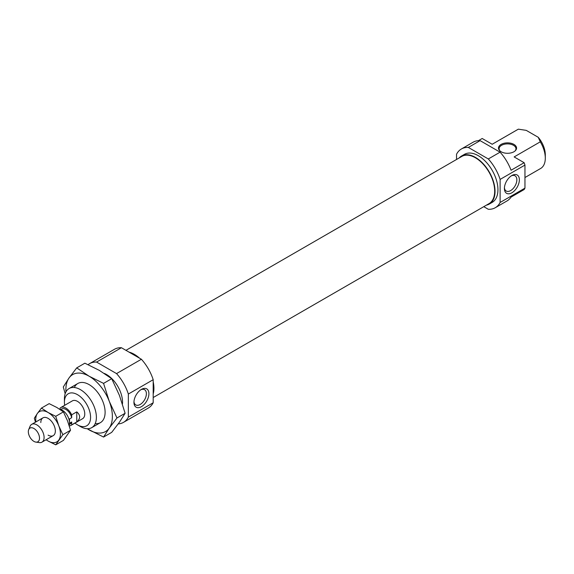 <?xml version="1.0" encoding="UTF-8"?>
<svg xmlns="http://www.w3.org/2000/svg" width="574" height="574" viewBox="0 0 574 574"><rect width="100%" height="100%" fill="white"/><g stroke="black" fill="none" stroke-linecap="round" stroke-linejoin="round"><path stroke-width="0.86" d="M141.426 389.387L141.426 389.387A10.583 6.106 120 0 0 133.943 402.345A10.583 6.106 120 0 0 141.426 406.665A10.583 6.106 120 0 0 148.91 393.707A10.583 6.106 120 0 0 141.426 389.387L141.426 389.387M133.972 401.57A8.797 5.08 120 0 0 135.765 404.921A8.797 5.08 120 0 0 140.164 404.483A8.797 5.08 120 0 0 145.911 396.734A8.797 5.08 120 0 0 144.562 389.681A8.797 5.08 120 0 0 140.766 389.803M122.456 404.024A22.601 13.051 -120 0 0 106.556 374.542A22.601 13.051 -120 0 0 104.303 373.423M74.95 423.103A18.49 10.676 -120 0 0 77.504 424.868L80.41 426.547A22.601 13.051 -120 0 0 91.711 427.666A22.601 13.051 -120 0 0 95.169 409.556A22.601 13.051 -120 0 0 80.41 389.638A22.601 13.051 -120 0 0 69.11 388.519A22.601 13.051 -120 0 0 64.424 398.865L64.424 402.223A18.49 10.676 -120 0 0 64.675 405.316M153.193 393.986A27.739 16.015 -120 0 0 153.193 381.775M139.597 358.219A27.739 16.015 -120 0 0 134.309 354.33A27.739 16.015 -120 0 0 129.021 352.113M80.41 426.547L77.504 424.868A18.49 10.676 -120 0 0 90.577 417.32A18.49 10.676 -120 0 0 77.504 394.675A18.49 10.676 -120 0 0 64.424 402.223M69.275 425.858A10.275 5.934 -120 0 0 71.018 425.377L82.642 418.668A10.275 5.934 -120 0 0 84.213 410.439A10.275 5.934 -120 0 0 77.504 401.384A10.275 5.934 -120 0 0 72.367 400.874L60.744 407.583A10.275 5.934 -120 0 0 60.069 408.092L60.069 409.319M153.193 379.701L128.346 394.044L128.346 417.111L153.193 402.769L153.193 379.701A33.902 19.573 -120 0 0 141.391 359.252L116.544 373.595L96.568 362.065A33.902 19.573 -120 0 0 89.609 363.636A33.902 19.573 -120 0 0 88.138 364.648M141.391 359.252L121.415 347.722L96.568 362.065M118.222 423.913A33.902 19.573 -120 0 0 123.51 422.356A33.902 19.573 -120 0 0 128.346 417.111M128.346 394.044A33.902 19.573 -120 0 0 116.544 373.595M121.415 347.722A33.902 19.573 -120 0 0 114.448 349.293L89.609 363.636M123.51 422.356L148.35 408.014A33.902 19.573 -120 0 0 153.193 402.769M74.34 387.522A22.601 13.051 60 0 1 89.128 384.609L89.128 384.609A22.601 13.051 60 0 1 105.107 412.29A22.601 13.051 60 0 1 95.191 423.634M87.119 428.713L103.564 437.065L109.254 428.104L116.981 417.972L109.254 401.262L103.564 383.382L89.128 376.221L76.722 367.884L68.995 378.022L63.298 386.976L65.185 393.699M76.722 367.884L84.859 363.191L99.295 370.352L111.7 378.682L119.428 395.393L125.118 413.273L119.428 422.234L111.7 432.366L103.564 437.065M103.564 383.382L111.7 378.682M116.981 417.972L125.118 413.273M65.96 391.87A32.876 18.978 60 0 1 68.995 378.022A32.876 18.978 60 0 1 89.128 376.221A32.876 18.978 60 0 1 109.254 401.262A32.876 18.978 60 0 1 109.254 428.104A32.876 18.978 60 0 1 89.128 429.904A32.876 18.978 60 0 1 87.234 428.721M153.193 397.531L489.041 203.627A27.243 15.728 -120 0 0 493.217 181.8A27.243 15.728 -120 0 0 475.423 157.793A27.243 15.728 -120 0 0 461.797 156.444L125.95 350.341M504.431 187.684A8.797 5.08 120 0 0 506.225 191.042A8.797 5.08 120 0 0 510.623 190.604A8.797 5.08 120 0 0 516.378 182.848A8.797 5.08 120 0 0 515.029 175.795A8.797 5.08 120 0 0 511.226 175.917M511.886 175.508L511.886 175.508A10.583 6.106 120 0 0 504.403 188.466A10.583 6.106 120 0 0 511.886 192.785A10.583 6.106 120 0 0 519.37 179.827A10.583 6.106 120 0 0 511.886 175.508M514.914 151.084A8.423 4.865 0 0 0 515.954 148.752A8.423 4.865 0 0 0 513.486 145.308A8.423 4.865 0 0 0 504.302 144.253A8.423 4.865 0 0 0 499.107 148.752A8.423 4.865 0 0 0 500.141 151.084M513.917 144.39A9.04 5.216 0 0 0 501.898 143.995A9.04 5.216 0 0 0 499.861 150.847A9.04 5.216 0 0 0 501.138 151.766A9.04 5.216 0 0 0 515.194 150.847A9.04 5.216 0 0 0 513.917 144.39M459.193 157.943A27.739 16.015 60 0 1 461.553 156.013A27.739 16.015 60 0 1 475.423 157.391A27.739 16.015 60 0 1 493.54 181.829A27.739 16.015 60 0 1 489.292 204.057A27.739 16.015 60 0 1 486.436 205.133M461.553 156.013L464.459 154.334A27.739 16.015 60 0 1 478.329 155.712A27.739 16.015 60 0 1 496.445 180.15A27.739 16.015 60 0 1 492.198 202.378L489.292 204.057M480.108 140.637A33.902 19.573 -120 0 0 473.141 142.208L461.374 148.996A33.902 19.573 60 0 1 468.341 147.432L488.316 158.962L500.083 152.167L480.108 140.637L468.341 147.432M478.472 140.644L482.203 138.492L492.198 144.261L518.351 129.164L526.236 130.363L538.218 137.279L540.285 141.828L514.139 156.924L524.134 162.7L511.061 170.248A33.902 19.573 -120 0 0 500.083 152.167M500.119 202.471A33.902 19.573 60 0 1 495.276 207.716L507.043 200.922A33.902 19.573 -120 0 0 511.061 197.09L524.134 189.542A33.902 19.573 60 0 0 524.959 188.129L524.959 165.068L500.119 179.411L500.119 202.471L524.959 188.129M495.276 207.716A33.902 19.573 60 0 1 488.316 209.288L483.774 206.669M456.538 159.479L456.538 154.248A33.902 19.573 60 0 1 461.374 148.996M540.285 141.828A22.601 13.051 60 0 1 545.3 158.144A22.601 13.051 60 0 1 540.622 168.491L524.959 177.531M538.218 137.279A18.49 10.676 60 0 1 545.3 154.786L545.3 158.144M488.316 158.962A33.902 19.573 60 0 1 500.119 179.411M524.134 162.7A33.902 19.573 60 0 1 524.959 165.068M492.191 144.253L518.021 129.344A22.601 13.051 60 0 1 518.351 129.164M40.819 422.564A10.275 5.934 60 0 1 48.087 418.367L48.087 418.367A10.275 5.934 60 0 1 55.348 430.952A10.275 5.934 60 0 1 48.087 435.142M46.056 439.792L48.087 441.019A17.464 10.081 60 0 1 46.157 439.727M58.778 440.057A17.464 10.081 60 0 1 48.087 441.019L55.728 444.836L62.853 434.69L58.778 425.8A17.464 10.081 60 0 1 58.778 440.057M48.087 412.498A17.464 10.081 60 0 1 58.778 425.8L55.728 416.315L48.087 412.498L41.464 408.085L37.389 413.452A17.464 10.081 60 0 1 48.087 412.498M35.882 421.933A17.464 10.081 60 0 1 37.389 413.452L34.34 418.231L35.473 422.177M41.464 408.085L49.156 403.644L56.797 407.461L63.42 411.874L67.495 420.771L70.545 430.249L63.42 440.394L55.728 444.836M55.728 416.315L63.42 411.874M62.853 434.69L70.545 430.249M69.102 425.32A10.275 5.934 -120 0 0 62.25 410.188A10.275 5.934 -120 0 0 59.703 409.255M35.911 442.109L39.419 442.59A10.275 5.934 -120 0 0 41.959 442.152A10.275 5.934 -120 0 0 43.538 433.922A10.275 5.934 -120 0 0 36.822 424.868A10.275 5.934 -120 0 0 31.685 424.358A10.275 5.934 -120 0 0 30.042 426.346L28.7 429.617A7.9 4.563 -120 0 0 33.916 441.384A7.9 4.563 -120 0 0 35.911 442.109A7.9 4.563 -120 0 0 39.412 436.936A7.9 4.563 -120 0 0 33.916 428.484A7.9 4.563 -120 0 0 28.7 429.617M71.018 425.377A10.275 5.934 -120 0 0 71.693 424.868L76.773 421.933C80.59 418.575 80.59 415.224 76.773 411.867L71.693 414.801A10.275 5.934 -120 0 0 65.881 408.092A10.275 5.934 -120 0 0 60.744 407.583M71.693 414.801L71.693 417.685A8.632 4.979 -120 0 0 65.881 409.434A8.632 4.979 -120 0 0 61.569 409.011L60.722 409.499M69.346 424.444L70.193 423.956A8.632 4.979 -120 0 0 71.693 421.983L71.693 424.868M71.693 417.685L69.511 418.948L69.511 423.246L71.693 421.983M76.773 421.933L76.773 411.867M100.421 422.636L91.711 427.666M77.827 383.489L69.11 388.519M53.217 435.652L41.959 442.152M42.95 417.858L31.685 424.358"/></g></svg>
